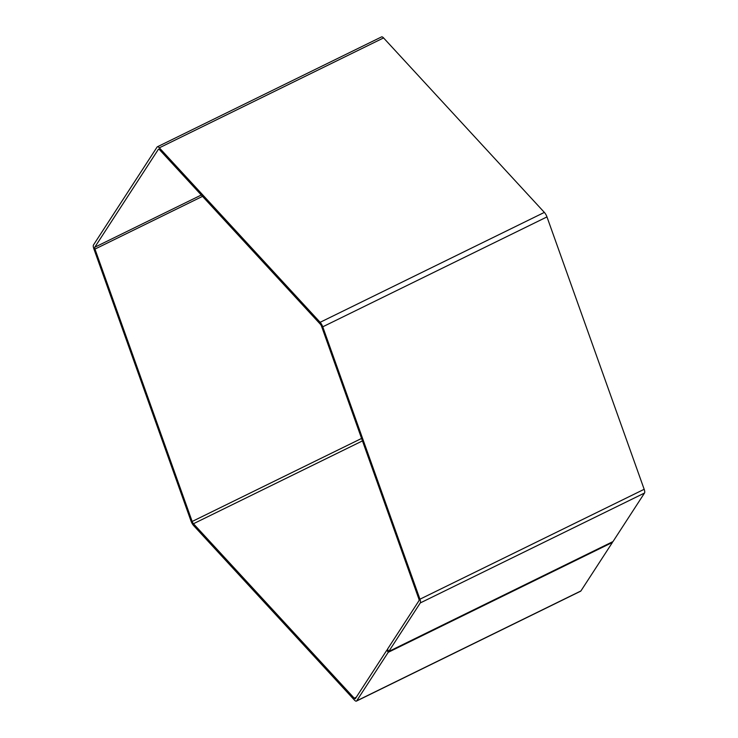<?xml version="1.0" encoding="UTF-8"?>
<svg xmlns="http://www.w3.org/2000/svg" width="738" height="738" viewBox="0 0 738 738"><rect width="100%" height="100%" fill="white"/><g stroke="black" fill="none" stroke-linecap="round" stroke-linejoin="round"><path stroke-width="1.11" d="M612.171 541.969L612.439 542.421L388.216 652.327L386.906 650.067L387.727 649.661M388.769 651.47L612.992 541.563L644.514 493.039A5.304 1.79 -116.1 0 0 644.173 489.294L546.969 216.907A5.304 1.79 -116.1 0 0 544.358 212.396L383.566 37.924A5.304 1.79 -116.1 0 0 381.574 36.9L157.351 146.807A5.304 1.79 63.9 0 1 159.343 147.821L320.135 322.303A5.304 1.79 63.9 0 1 322.746 326.814L419.95 599.201A5.304 1.79 63.9 0 1 420.282 602.937L388.769 651.47L387.468 649.209L418.981 600.686A2.657 0.895 63.9 0 0 418.815 598.813L321.611 326.427A2.657 0.895 63.9 0 0 320.31 324.166L159.519 149.694A2.657 0.895 63.9 0 0 158.513 149.187A2.657 0.895 63.9 0 0 158.384 149.307L94.796 247.221A2.657 0.895 63.9 0 0 94.962 249.093L192.166 521.471A2.657 0.895 63.9 0 0 193.467 523.731L354.258 698.203A2.657 0.895 63.9 0 0 355.255 698.72A2.657 0.895 63.9 0 0 355.393 698.591L386.906 650.067M356.694 700.851A5.304 1.79 63.9 0 1 356.426 701.1L580.649 591.193A5.304 1.79 -116.1 0 0 580.917 590.944L356.694 700.851L388.216 652.327M580.917 590.944L612.439 542.421M356.426 701.1A5.304 1.79 63.9 0 1 354.434 700.076L193.642 525.604A5.304 1.79 63.9 0 1 191.031 521.093L93.827 248.706A5.304 1.79 63.9 0 1 93.486 244.961L157.083 147.056A5.304 1.79 63.9 0 1 157.351 146.807M383.566 37.924L159.343 147.821M544.358 212.396L320.135 322.303M546.969 216.907L322.746 326.814M644.173 489.294L419.95 599.201M644.514 493.039L420.282 602.937M356.288 697.207L354.258 698.203M362.459 440.9L193.467 523.731M361.583 438.437L192.166 521.471M202.526 196.363L94.962 249.093M201.289 195.026L94.796 247.221"/></g></svg>
